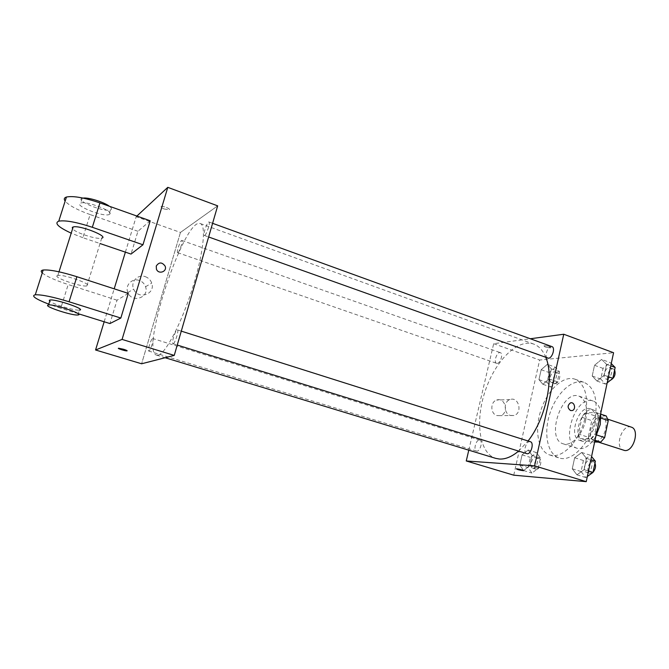 <?xml version="1.0" encoding="UTF-8"?>
<svg xmlns="http://www.w3.org/2000/svg" width="669" height="669" viewBox="0 0 669 669"><rect width="100%" height="100%" fill="white"/><g stroke="black" fill="none" stroke-linecap="round" stroke-linejoin="round"><path stroke-width="0.5" stroke-dasharray="3.35 2.51" d="M631.26 427.123C622.145 423.485 614.058 447.778 623.541 450.321M595.586 440.996C604.308 441.916 610.521 419.346 602.142 417.264C593.328 413.71 585.132 438.337 594.323 440.779L595.586 440.996M601.038 418.142L598.27 417.205L596.33 412.614L585.768 412.756L581.98 417.314L578.392 433.997L588.235 437.217L591.781 420.6L595.586 416.076L606.248 415.984M594.649 441.975L590.1 441.841L588.235 437.217M598.27 417.205L594.649 434.298L596.606 434.942M595.009 440.286L590.735 438.889L580.224 438.621L590.1 441.841M590.735 438.889L594.649 434.298M578.392 433.997L580.224 438.621M598.395 425.752C595.076 436.924 589.999 442.176 583.167 441.498C571.042 438.279 582.013 405.314 593.646 409.997C598.186 412.154 599.767 417.406 598.395 425.752M595.034 424.631C596.422 416.269 594.858 411.017 590.334 408.868C578.744 404.193 567.755 437.217 579.839 440.419L581.453 440.695C587.75 439.893 592.282 434.532 595.034 424.631M581.98 417.314L591.781 420.6M596.33 412.614L600.946 414.186M585.768 412.756L595.586 416.076M595.828 436.414C590.058 445.872 583.928 449.869 577.431 448.389C559.267 443.539 575.733 394.049 593.186 401.049C597.275 402.604 599.817 406.56 600.804 412.924M585.768 419.806C582.833 434.616 571.05 446.85 563.147 443.806C545.285 439.065 561.86 389.258 579.003 396.157C585.626 399.326 587.875 407.212 585.768 419.806M594.892 419.781C590.259 443.371 571.51 462.672 559.108 457.914C547.209 454.218 543.32 432.902 550.052 412.99C556.591 393.012 572.472 378.278 584.221 382.442C594.616 387.41 598.17 399.861 594.892 419.781M585.342 416.57C588.687 396.575 585.224 384.115 574.955 379.181C563.348 375.058 547.551 389.91 540.987 409.972C534.23 429.966 537.968 451.316 549.742 454.979L552.887 455.539C565.029 456.785 581.026 438.078 585.342 416.57M601.607 359.429L606.515 364.312L604.191 375.217L596.991 381.046L592.207 376.028L594.507 365.307L601.607 359.429L606.515 364.312L604.191 375.217L596.991 381.046L592.207 376.028L594.507 365.307L601.607 359.429L610.187 362.565L611.257 363.61M547.326 364.354L551.348 368.895L549.115 378.938L542.877 384.282L538.955 379.624L541.171 369.74L547.326 364.354L551.348 368.895L549.115 378.938L542.877 384.282L538.955 379.624L541.171 369.74L547.326 364.354L555.429 367.231L559.51 371.78L557.302 381.79L551.03 387.092L547.05 382.425L549.241 372.574L555.429 367.231M513.75 475.182L539.64 360.031L613.565 352.722M581.712 452.478L586.504 458.374L584.104 469.655L576.937 474.831L572.271 468.802L574.654 457.73L581.712 452.478L586.504 458.374L584.104 469.655L576.937 474.831L572.271 468.802L574.654 457.73L581.712 452.478L590.518 455.288L591.555 456.551M528.201 450.011L532.106 455.405L529.806 465.758L523.618 470.55L519.805 465.047L522.088 454.861L528.201 450.011L532.106 455.405L529.806 465.758L523.618 470.55L519.805 465.047L522.088 454.861L528.201 450.011L536.505 452.604L540.468 458.006L538.194 468.325L531.964 473.075L528.092 467.564L530.35 457.412L536.505 452.604M518.559 451.14L528.058 440.988M545.837 357.489C542.994 350.481 538.963 346.015 533.728 344.092C517.43 338.263 494.909 361.36 485.075 391.365C474.973 421.286 479.163 453.273 495.704 458.365M468.785 450.17L493.672 343.699L530.325 338.757M497.201 363.384C500.512 363.334 503.431 353.424 500.362 352.672C497.117 351.258 493.162 362.406 496.59 363.317L497.201 363.384M551.958 346.617C548.128 344.928 543.646 357.012 547.677 358.149M530.358 441.716C526.327 440.135 522.497 452.654 526.704 453.666M479.405 440.001L479.782 440.06C483.327 440.854 479.865 452.386 476.487 451.057C473.15 450.329 475.985 439.608 479.405 440.001M493.672 343.699L539.64 360.031M496.908 415.583L500.429 415.641C509.326 413.467 505.22 396.725 496.599 400.079C490.118 401.918 490.352 413.852 496.908 415.583M550.453 347.855L550.955 347.721C550.002 346.358 547.677 345.714 543.972 345.806C544.382 346.935 546.54 347.621 550.453 347.855L550.955 347.729C550.002 346.358 547.677 345.722 543.972 345.806C544.382 346.935 546.54 347.621 550.453 347.855M516.343 468.81L516.803 468.81C520.716 469.454 522.941 470.081 523.493 470.7M510.347 415.441L513.926 415.508C522.974 413.275 518.776 396.148 510.021 399.577C503.431 401.459 503.673 413.676 510.347 415.441M570.54 410.54C567.379 407.99 567.337 405.456 570.414 402.922L570.414 402.922M158.227 355.097C165.527 353.533 181.165 323.896 192.187 289.242C203.284 254.596 206.512 225.277 200.324 223.571C184.686 216.589 139.854 351.334 156.554 355.114L158.227 355.097M152.591 338.556L152.758 338.547C154.322 338.681 150.107 351.827 148.744 351.058C147.28 350.949 151.002 338.832 152.591 338.556M204.722 235.354C206.704 234.367 210.61 222.167 208.996 221.999C207.415 221.088 202.54 235.145 204.329 235.446L204.722 235.354M173.171 343.707C175.069 343.465 179.192 330.06 177.41 329.917C175.738 329.039 171.08 343.465 172.962 343.707L173.171 343.707M177.954 252.606C179.601 251.812 183.181 240.564 181.826 240.464C180.53 239.694 176.181 252.472 177.67 252.673L177.954 252.606M180.454 232.444L141.611 363.777L180.454 232.444L217.668 205.851L180.454 232.444L136.183 216.714L136.894 216.054M533.026 468.267C536.697 468.835 539.448 458.265 535.844 457.462C532.164 456.049 528.828 467.288 532.658 468.191L533.026 468.267M532.106 455.405L540.468 458.006M529.806 465.758L538.194 468.325M523.618 470.55L531.964 473.075M519.805 465.047L528.092 467.564M522.088 454.861L530.35 457.412M536.346 469.278C540.034 469.847 542.776 459.294 539.155 458.491C535.459 457.069 532.123 468.3 535.978 469.203L536.346 469.278M552.059 382.417C555.605 382.484 558.414 372.809 555.103 371.956C551.582 370.45 547.71 381.322 551.398 382.334L552.059 382.417M551.348 368.895L559.51 371.78M549.115 378.938L557.302 381.79M542.877 384.282L551.03 387.092M538.955 379.624L547.05 382.425M541.171 369.74L549.241 372.574M555.303 383.546C558.858 383.613 561.659 373.946 558.339 373.093C554.802 371.588 550.93 382.442 554.634 383.454L555.303 383.546M587.34 476.462L585.793 477.557L581.06 471.536L583.418 460.498L590.518 455.288M586.905 472.322C591.22 472.966 594.172 461.577 589.949 460.59C585.592 458.917 581.896 471.11 586.42 472.23L586.905 472.322M586.504 458.374L590.878 459.762M584.104 469.655L588.494 471.018M576.937 474.831L585.793 477.557M572.271 468.802L581.06 471.536M574.654 457.73L583.418 460.498M594.975 463.073L593.453 461.702C589.088 460.029 585.4 472.197 589.941 473.326L593.035 472.255M607.168 382.869L605.621 384.115L600.77 379.08L603.053 368.402L610.187 362.565M606.691 379.047C610.822 379.097 613.866 368.761 610.036 367.716C605.905 365.926 601.498 377.676 605.83 378.93L606.691 379.047M606.515 364.312L610.772 365.868M604.191 375.217L608.472 376.756M596.991 381.046L605.621 384.115M592.207 376.028L600.77 379.08M594.507 365.307L603.053 368.402M614.627 369.957L613.456 368.962C609.308 367.164 604.901 378.888 609.25 380.151L610.496 380.226M127.16 350.807L123.606 349.277L118.388 348.315M139.277 280.453C132.077 277.71 124.626 285.579 127.904 292.545C132.019 303.483 149.605 297.58 145.558 286.742C144.462 283.673 142.372 281.574 139.277 280.453M104.163 321.764L114.198 288.832M125.379 252.154L136.183 216.714M145.282 276.657C148.459 277.811 150.609 279.968 151.721 283.121C155.869 294.251 137.864 300.289 133.641 289.058C130.279 281.892 137.914 273.83 145.282 276.657M164.214 209.004L169.123 209.773C171.339 209.096 163.069 205.726 161.237 206.57C160.51 207.106 161.505 207.925 164.214 209.004C161.505 207.925 160.51 207.114 161.229 206.57C163.069 205.726 171.339 209.096 169.123 209.782L164.214 209.004M156.253 266.061L156.437 269.197C158.536 274.817 167.451 271.656 165.126 266.145M128.281 293.407L117.016 300.205L109.925 323.562M150.207 220.787L137.939 231.298L131.024 254.069M57.016 275.762L57.852 275.436C64.14 274.081 94.513 285.128 86.886 285.922C81.618 287.21 54.105 277.911 57.016 275.762M117.016 300.205L68.188 284.542L60.754 308.267L48.778 304.169M42.264 272.919C46.429 276.364 55.075 280.236 68.188 284.542M86.886 285.922L101.688 238.164C97.214 239.795 75.455 232.829 72.578 228.798M137.939 231.298L90.114 214.565L82.864 237.687L100.024 243.533M82.864 237.687L71.198 233.163M77.888 314.974L79.394 310.107C75.129 310.884 52.951 304.278 49.707 301.234M78.273 313.719L60.754 308.267M109.791 214.147L108.988 214.598C102.708 217.132 72.988 205.107 80.706 203.042C86.502 200.725 113.789 211.22 109.791 214.147M90.114 214.565C77.286 209.941 68.957 205.458 65.144 201.126M83.098 198.099L82.212 198.283C74.468 200.416 104.147 212.516 110.444 209.907L111.246 209.447C111.857 208.728 111.238 207.666 109.39 206.269M607.878 419.204L602.142 417.264M598.329 442.084L594.323 440.779M579.839 440.419L583.167 441.498M590.334 408.868L593.646 409.997M563.147 443.806L577.431 448.389M579.003 396.157L593.186 401.049M549.742 454.979L559.108 457.914M574.955 379.181L584.221 382.442M510.021 399.577L496.599 400.079M513.926 415.508L500.429 415.641M156.554 355.114L165.159 357.731M200.324 223.571L533.728 344.092M479.782 440.06L152.758 338.547M476.487 451.057L148.744 351.058M204.329 235.446L208.628 236.977M208.996 221.999L212.6 223.312M172.962 343.707L177.243 345.045M177.41 329.917L181.282 331.138M177.67 252.673L496.59 363.317M181.826 240.464L500.362 352.672M532.658 468.191L535.978 469.203M535.844 457.462L539.155 458.491M551.398 382.334L554.634 383.454M555.103 371.956L558.339 373.093M586.42 472.23L589.941 473.326M589.949 460.59L593.453 461.702M605.83 378.93L609.25 380.151M610.036 367.716L613.456 368.962M145.558 286.742L151.721 283.121M127.904 292.545L133.641 289.058M57.852 275.436L58.997 271.815M82.212 198.283L80.706 203.042M110.444 209.907L108.988 214.598"/><path stroke-width="1" d="M598.329 442.084L624.846 450.555C633.827 451.583 639.899 429.314 631.26 427.123L607.878 419.204M601.038 418.142L608.238 420.575L606.248 415.984L600.946 414.186M608.238 420.575L604.659 437.593L600.729 442.159L594.649 441.975M596.606 434.942L604.659 437.593M595.009 440.286L600.729 442.159M600.804 412.924L600.218 424.648L595.828 436.414M530.325 338.757L563.75 334.241L613.565 352.722L586.236 481.655L513.75 475.182L466.26 460.966L468.785 450.17M563.75 334.241L534.59 465.833L586.236 481.655M570.54 410.54C567.379 407.99 567.337 405.456 570.414 402.922C574.454 401.375 576.394 409.47 572.246 410.565L570.54 410.54L572.246 410.565C576.385 409.47 574.454 401.375 570.414 402.922M165.159 357.731L495.704 458.365L499.392 459.034C505.404 459.386 511.793 456.751 518.559 451.14M528.058 440.988C545.921 418.409 554.434 377.391 545.837 357.489M534.59 465.833L466.26 460.966M208.628 236.977L548.488 358.241C552.36 358.158 555.529 347.554 551.958 346.617L212.6 223.312M177.243 345.045L527.155 453.749C531.186 454.284 534.297 442.602 530.358 441.716L181.282 331.138M516.803 468.818C520.716 469.462 522.941 470.09 523.493 470.7C519.83 470.24 517.446 469.613 516.334 468.81L516.803 468.818M523.493 470.7L523.493 470.7C519.83 470.24 517.446 469.613 516.343 468.81M136.894 216.054L167.785 187.345L217.668 205.851L174.241 355.406L141.611 363.777L95.558 349.987L104.163 321.764M591.555 456.551L595.377 461.192L593.002 472.423L587.34 476.462M590.878 459.762L595.377 461.192M588.494 471.018L593.002 472.423M593.035 472.255C595.477 469.312 596.121 466.251 594.975 463.073M611.257 363.61L615.154 367.465L612.863 378.328L607.168 382.869M610.772 365.868L615.154 367.465M608.472 376.756L612.863 378.328M610.496 380.226C614.485 377.952 615.865 374.523 614.627 369.957M118.388 348.315C120.361 349.502 123.205 350.355 126.918 350.891L127.16 350.807M123.606 349.277C126.449 350.188 127.553 350.723 126.918 350.899C125.262 351.083 116.573 348.29 118.63 348.231L123.606 349.277M167.785 187.345L122.076 339.417L174.241 355.406L141.611 363.777M122.076 339.417L95.558 349.987M114.198 288.832L125.379 252.154M156.253 266.061C159.055 261.947 162.015 261.972 165.134 266.145C167.451 271.656 158.536 274.817 156.437 269.197L156.253 266.061C159.055 261.947 162.015 261.972 165.126 266.145L165.126 266.145M217.668 205.851L174.241 355.406M42.264 272.919C40.65 271.371 40.96 270.401 43.184 270.017C49.715 269.507 60.946 271.739 76.893 276.715L128.281 293.407L120.838 318.043L109.925 323.562L78.273 313.719M65.144 201.126C63.697 199.161 64.132 197.798 66.44 197.037C73.155 195.683 84.319 197.639 99.932 202.908L150.207 220.787L142.965 244.779L131.024 254.069L100.024 243.533M72.578 228.798L72.285 227.435L73.155 226.967C79.628 224.843 109.465 236.659 101.688 238.164M71.198 233.163C58.287 227.167 54.139 223.162 58.763 221.146C65.411 220.068 76.6 222.116 92.322 227.293L142.965 244.779M49.707 301.234L49.28 300.256L50.1 299.996C56.288 299.035 86.937 309.68 79.394 310.107M48.778 304.169C35.432 298.943 30.933 295.815 35.29 294.778C41.754 294.561 53.018 296.885 69.066 301.769L120.838 318.043M47.725 305.181L48.536 304.939C54.707 304.052 85.415 314.622 77.888 314.974C72.72 315.843 44.948 306.87 47.725 305.181M109.39 206.269C104.138 202.155 88.208 197.188 83.098 198.099M76.893 276.715L69.066 301.769M99.932 202.908L92.322 227.293M58.997 271.815L73.155 226.967M48.536 304.939L50.1 299.996M43.184 270.017L35.29 294.778M66.44 197.037L58.763 221.146"/></g></svg>
